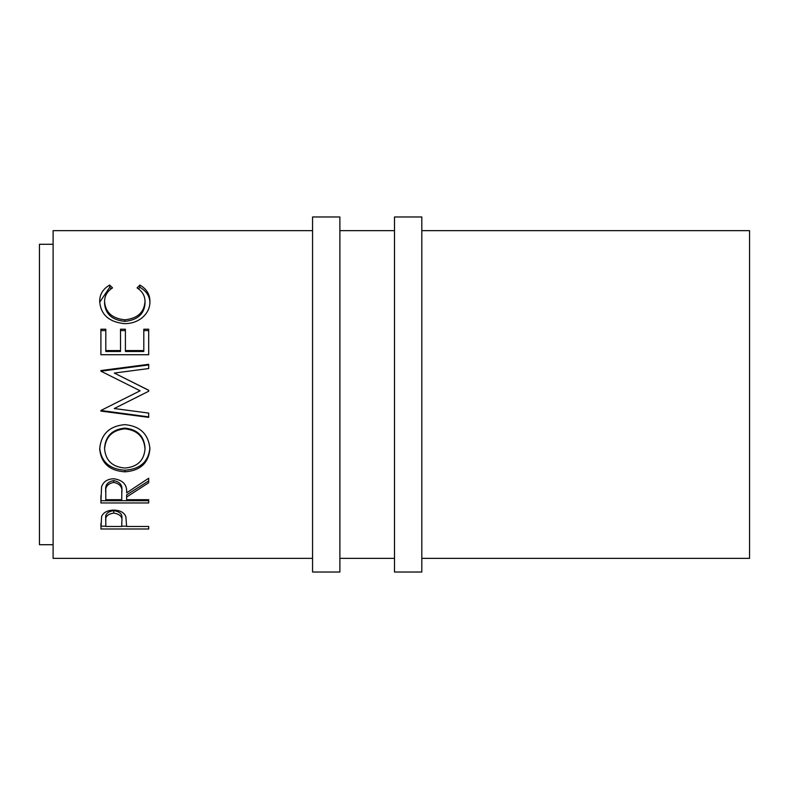 <?xml version="1.0" encoding="UTF-8"?>
<svg xmlns="http://www.w3.org/2000/svg" width="789" height="789" viewBox="0 0 789 789"><rect width="100%" height="100%" fill="white"/><g stroke="black" fill="none" stroke-linecap="round" stroke-linejoin="round"><path stroke-width="1.18" d="M339.881 572.025L339.881 216.975L312.562 216.975L312.562 572.025L339.881 572.025M421.809 572.025L421.809 216.975L394.5 216.975L394.5 572.025L421.809 572.025M53.11 244.284L39.45 244.284L39.45 544.716L53.11 544.716M109.671 285.066L112.541 287.886C107.205 291.289 104.552 295.875 104.582 301.645C105.47 312.454 112.225 318.509 124.849 319.801C137.572 318.47 144.298 312.336 145.018 301.398C144.959 295.767 142.296 291.259 137.049 287.886L139.9 285.066C146.586 288.952 149.93 294.396 149.92 301.378C150.088 307.917 147.296 313.529 141.566 318.233C136.645 321.892 130.964 323.697 124.524 323.648C109.04 322.09 100.765 314.683 99.68 301.428C99.641 294.386 102.974 288.932 109.671 285.066L109.671 287.344L111.19 288.794M100.903 354.725L100.903 329.22L105.805 329.22L105.805 350.572L120.51 350.572L120.51 329.22L125.412 329.22L125.412 350.572L143.795 350.572L143.795 329.22L148.697 329.22L148.697 354.725L100.903 354.725L100.903 330.581L105.805 330.581M142.188 394.5L114.227 408.534L148.697 391.226L148.697 390.259L114.306 373.069L148.697 368.542L148.697 364.301L100.903 370.554L100.903 371.175L148.697 364.932L148.697 368.542M114.227 408.534L148.697 413.081L148.697 417.361L100.903 411.099L100.903 410.487L140.117 390.782L100.903 371.175M99.68 449.148C100.903 434.285 109.276 426.099 124.78 424.62C140.156 426.09 148.539 434.147 149.92 448.793C148.608 463.025 140.304 470.698 125.007 471.832C109.661 470.855 101.209 463.291 99.68 449.148M126.635 497.011L126.635 499.703L148.697 499.703L148.697 502.958L100.903 502.958L101.554 486.872C103.26 481.734 107.304 479.031 113.685 478.755C122.936 480.057 127.256 484.742 126.635 492.819L148.697 478.233L148.697 482.75L126.635 497.011L126.635 494.871L148.697 480.905L148.697 478.233M100.903 528.985L101.623 516.41C103.458 512.377 107.491 510.276 113.724 510.108C120.125 510.286 124.169 512.465 125.855 516.667L126.635 526.49L148.697 526.49L148.697 528.985L100.903 528.985M421.809 558.365L749.55 558.365L749.55 230.635L421.809 230.635M394.5 230.635L339.881 230.635M312.562 230.635L53.11 230.635L53.11 558.365L312.562 558.365M394.5 558.365L339.881 558.365M104.582 301.645L104.582 303.578C105.47 314.16 112.225 320.087 124.849 321.36C137.572 320.058 144.298 314.052 145.018 303.341L145.018 301.398M124.849 319.801L124.849 321.36M138.371 288.813L139.9 287.344C146.586 291.151 149.93 296.477 149.92 303.321M139.9 285.066L139.9 287.344M99.7 302.236L109.671 287.344M105.805 350.572L105.805 351.49L120.51 351.49L120.51 350.572M120.51 330.581L125.412 330.581M125.412 350.572L125.412 351.49L143.795 351.49L143.795 350.572M143.795 330.581L148.697 330.581L148.697 354.725M148.697 391.226L148.697 390.348L114.306 373.069M132.72 394.5L140.117 390.782M148.697 413.081L148.697 416.888L100.903 410.487M149.92 447.659C148.618 461.595 140.314 469.11 125.007 470.224C109.661 469.268 101.209 461.861 99.68 448.014M125.007 471.832L125.007 470.224M145.018 448.951L145.018 447.817C144.081 435.932 137.335 429.364 124.77 428.102C112.304 429.443 105.578 436.011 104.582 447.817L104.582 448.951C105.687 460.677 112.492 467.039 124.987 468.025C137.355 466.98 144.032 460.618 145.018 448.951C144.081 436.82 137.335 430.104 124.77 428.822C112.314 430.183 105.578 436.889 104.582 448.951M124.77 428.102L124.77 428.822M100.903 495.61L100.903 500.699L148.697 500.699L148.697 499.703M121.802 490.797L121.802 492.829C122.67 487.158 119.958 483.677 113.675 482.414L113.675 480.58C107.541 481.793 104.917 485.146 105.805 490.64L105.805 499.703L121.733 499.703L121.802 490.797C122.67 485.225 119.958 481.823 113.675 480.58M113.675 482.414C107.541 483.647 104.917 487.079 105.805 492.681M148.697 528.985L148.697 526.49M126.635 526.184L121.743 526.184M105.805 526.184L100.903 526.184L100.903 523.413M121.841 518.718L121.841 518.698C122.68 514.32 119.977 511.617 113.744 510.641C107.62 511.578 104.976 514.191 105.805 518.481L105.805 526.49L121.733 526.49L121.841 521.361C122.68 516.864 119.977 514.112 113.744 513.106L113.744 510.641M113.744 513.106C107.62 514.063 104.976 516.736 105.805 521.125"/></g></svg>
